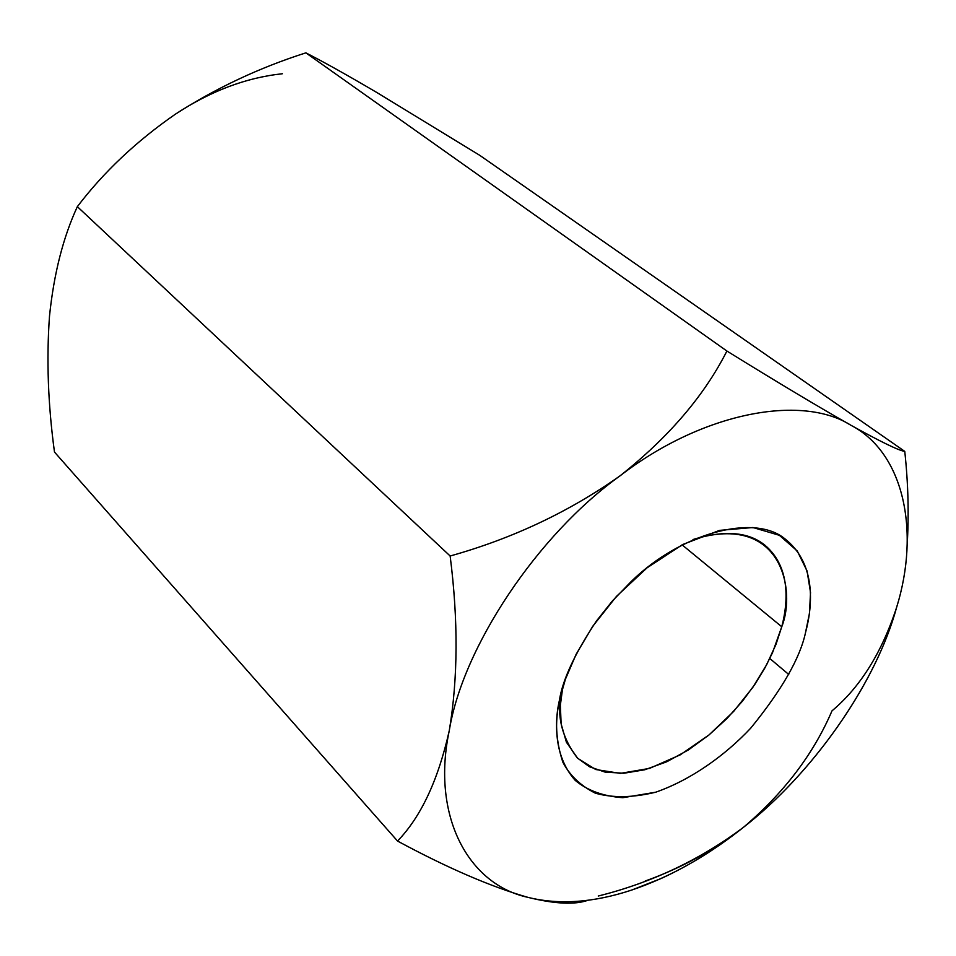 <?xml version="1.0" encoding="UTF-8"?>
<svg xmlns="http://www.w3.org/2000/svg" width="956" height="956" viewBox="0 0 956 956"><rect width="100%" height="100%" fill="white"/><g stroke="black" fill="none" stroke-linecap="round" stroke-linejoin="round"><path stroke-width="1.43" d="M645.192 881.026C680.959 868.251 713.726 850.326 743.517 827.275C716.904 848.498 689.336 865.622 660.799 878.648L631.808 890.024C593.64 902.655 558.973 905.093 527.82 897.326C490.834 886.702 447.408 867.94 397.529 841.053C420.951 816.902 438.207 780.06 449.284 730.563C458.02 678.27 458.306 620.097 450.145 556.01L77.352 206.651C63.18 237.231 53.906 273.643 49.521 315.886C46.378 359.301 48.027 404.687 54.48 452.057L397.529 841.053L54.48 452.057C48.027 404.687 46.378 359.301 49.521 315.886C53.906 273.643 63.18 237.231 77.352 206.651L450.145 556.01C512.727 538.467 569.382 511.723 620.121 475.789C668.626 437.358 704.213 395.772 726.907 351.031L305.872 52.855C323.439 61.805 347.064 75.01 376.748 92.457L376.724 92.445C347.064 75.01 323.439 61.805 305.872 52.855C259.446 67.637 215.889 88.119 175.199 114.302C136.266 141.297 103.654 172.08 77.352 206.651C103.654 172.08 136.266 141.297 175.199 114.302L175.163 114.314C215.889 88.119 259.446 67.637 305.872 52.855L726.907 351.031C777.073 382.089 818.396 406.826 850.888 425.241C880.739 441.803 898.7 450.515 904.77 451.399L479.721 155.314L376.748 92.457L479.721 155.314L904.77 451.399C898.7 450.515 880.739 441.803 850.888 425.241C904.041 452.786 920.27 531.333 896.585 607.49C881.791 652.673 860.257 687.125 831.995 710.858C813.425 754.153 783.932 792.954 743.517 827.275C700.139 859.791 651.717 882.711 598.241 896.035M788.748 674.458L769.807 658.505M282.367 73.755C246.086 77.591 210.356 91.107 175.199 114.302L175.271 114.242M895.055 612.581L896.585 607.49C920.27 531.333 904.041 452.786 850.888 425.241C801.331 393.693 701.895 412.586 620.121 475.789C537.32 534.966 462.668 647.463 449.284 730.563C431.12 815.611 468.058 884.36 527.82 897.326C468.058 884.36 431.12 815.611 449.284 730.563C462.668 647.463 537.32 534.966 620.121 475.789C701.895 412.586 801.331 393.693 850.888 425.241C818.396 406.826 777.073 382.089 726.907 351.031C704.213 395.772 668.626 437.358 620.121 475.789C569.382 511.723 512.727 538.467 450.145 556.01C458.306 620.097 458.02 678.27 449.284 730.563C438.207 780.06 420.951 816.902 397.529 841.053C447.408 867.94 490.834 886.702 527.82 897.326C554.683 903.982 574.735 904.962 587.952 900.277M896.585 607.49L895.055 612.629C873.282 687.448 810.939 774.838 743.517 827.275C812.588 773.643 875.995 683.337 896.585 607.49M907.113 545.745C909.037 515.224 908.248 483.772 904.77 451.399M527.82 897.326C558.973 905.093 593.64 902.655 631.808 890.024C669.929 877.094 707.165 856.182 743.517 827.275M559.415 700.258L565.426 679.202L576.086 654.37L592.756 626.252L616.441 596.413L647.057 567.828L682.692 544.514L719.533 530.377L752.981 527.521L779.391 535.312L797.256 550.967L807.079 571.007L810.521 592.457L809.457 613.322L805.538 632.537C800.088 658.098 781.829 689.957 750.747 728.125C724.875 755.67 690.758 779.965 655.673 792.213L622.834 797.698C603.105 796.24 587.235 790.457 575.213 780.371C554.922 757.546 554.026 725.903 559.415 700.258C554.731 720.358 555.866 740.984 562.833 762.135C569.645 775.304 580.471 785.653 595.325 793.181C612.677 798.069 632.788 797.746 655.673 792.213C690.758 779.965 724.875 755.67 750.747 728.125C781.829 689.957 800.088 658.098 805.538 632.537C813.054 604.694 815.862 563.024 784.78 538.706C754.069 513.348 680.792 533.018 631.307 581.403L612.306 601.049L596.46 620.982C574.986 653.199 562.642 679.62 559.415 700.258L562.343 688.762L559.415 700.258M682.07 544.836L781.757 626.754C788.091 602.782 790.803 566.86 764.848 545.159C748.369 531.799 724.409 529.923 692.981 539.531C782.546 511.723 796.121 591.286 781.757 626.754L682.07 544.836M562.726 687.448C555.711 712.328 560.598 735.845 577.388 758.024L589.529 766.784L605.16 772.125L623.862 773.249L644.774 769.771L666.738 761.777L688.475 749.886L708.826 735.092L726.966 718.506L742.406 701.214L755.037 684.114L764.967 667.814L772.508 652.721L781.757 626.754L776.021 644.296L766.7 664.611L752.826 687.352L733.646 711.431L709.089 734.877L680.23 754.858L649.542 768.397L620.336 773.38L595.743 769.52L577.675 758.299L566.418 742.226L561.124 723.871L560.359 705.193L562.726 687.448"/></g></svg>
